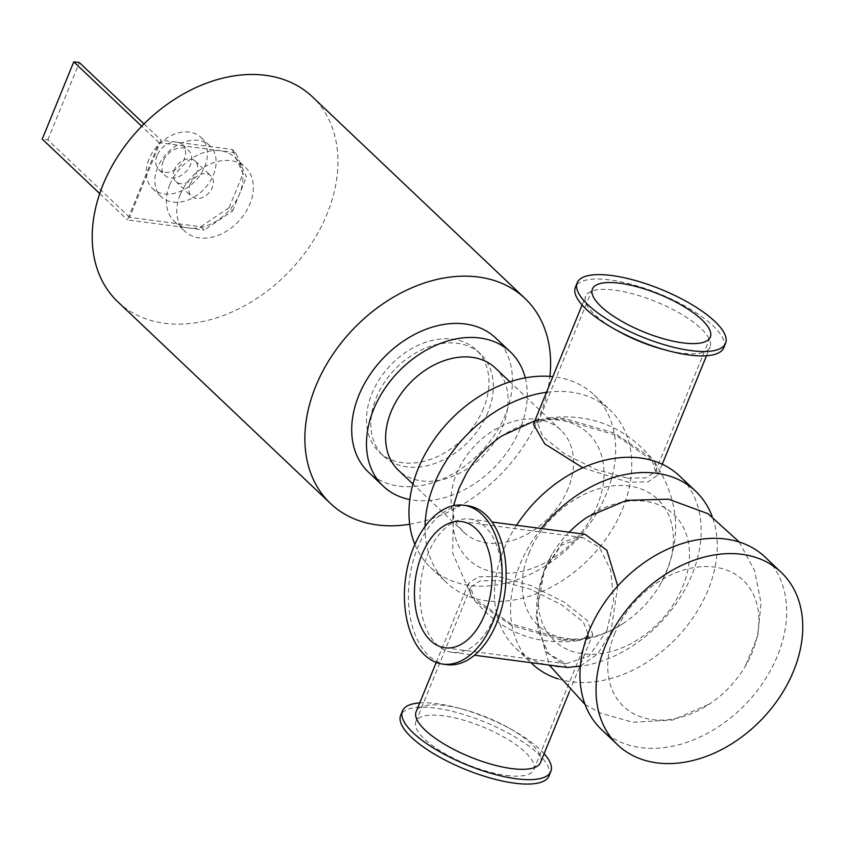 <?xml version="1.0" encoding="UTF-8"?>
<svg xmlns="http://www.w3.org/2000/svg" width="845" height="845" viewBox="0 0 845 845"><rect width="100%" height="100%" fill="white"/><g stroke="black" fill="none" stroke-linecap="round" stroke-linejoin="round"><path stroke-width="0.63" stroke-dasharray="4.22 3.17" d="M425.077 526.477A118.86 87.067 133.5 0 0 446.614 582.68A118.86 87.067 133.5 0 0 485.854 600.711A118.86 87.067 133.5 0 0 609.498 533.702A118.86 87.067 133.5 0 0 610.196 410.184A118.86 87.067 133.5 0 0 546.483 392.302M466.398 473.549A86.919 63.671 133.5 0 0 459.532 487.354A86.919 63.671 133.5 0 0 515.957 572.466A86.919 63.671 133.5 0 0 603.657 466.577A86.919 63.671 133.5 0 0 502.331 435.682M414.874 544.37A118.86 87.067 133.5 0 0 430.527 567.418A118.86 87.067 133.5 0 0 469.767 585.448A118.86 87.067 133.5 0 0 593.401 518.439A118.86 87.067 133.5 0 0 594.109 394.932A118.86 87.067 133.5 0 0 552.862 376.659M568.125 488.526A70.431 51.598 -46.5 0 1 463.852 532.276A70.431 51.598 -46.5 0 1 474.879 445.664A70.431 51.598 -46.5 0 1 560.784 430.063A70.431 51.598 -46.5 0 1 568.125 488.526M558.017 678.852A118.86 87.067 133.5 0 0 571.347 681.788A118.86 87.067 133.5 0 0 682.918 630.93A118.86 87.067 133.5 0 0 712.134 516.337M541.265 528.516A118.86 87.067 133.5 0 0 531.009 662.681M569.16 532.192A86.919 63.671 133.5 0 0 551.891 554.637A86.919 63.671 133.5 0 0 545.036 568.431A86.919 63.671 133.5 0 0 601.439 653.555A86.919 63.671 133.5 0 0 689.161 547.697A86.919 63.671 133.5 0 0 587.888 516.717M516.548 525.263A118.86 87.067 133.5 0 0 516.031 648.495A118.86 87.067 133.5 0 0 555.26 666.536A118.86 87.067 133.5 0 0 678.905 599.527A118.86 87.067 133.5 0 0 679.602 476.01M528.938 553.179A86.919 63.671 -46.5 0 1 635.165 487.164A86.919 63.671 -46.5 0 1 659.776 585.215A86.919 63.671 -46.5 0 1 623.937 622.976A86.919 63.671 -46.5 0 1 542.501 629.081A86.919 63.671 -46.5 0 1 528.938 553.179M601.524 729.573A118.86 87.067 133.5 0 0 640.753 747.614A118.86 87.067 133.5 0 0 764.398 680.605A118.86 87.067 133.5 0 0 765.105 557.087M614.442 634.257A86.919 63.671 -46.5 0 1 720.669 568.241A86.919 63.671 -46.5 0 1 745.279 666.293A86.919 63.671 -46.5 0 1 709.43 704.054A86.919 63.671 -46.5 0 1 627.993 710.159A86.919 63.671 -46.5 0 1 614.442 634.257M409.677 524.249A141.316 103.512 133.5 0 0 549.894 376.384M483.541 408.315A70.431 51.598 -46.5 0 1 379.268 452.064A70.431 51.598 -46.5 0 1 390.295 365.452A70.431 51.598 -46.5 0 1 476.2 349.851A70.431 51.598 -46.5 0 1 483.541 408.315M117.835 301.823A141.316 103.512 133.5 0 0 290.184 270.516A141.316 103.512 133.5 0 0 312.312 96.752M495.339 367.997A70.431 51.598 -46.5 0 1 502.68 426.461A70.431 51.598 -46.5 0 1 398.396 470.211M525.252 377.863A92.443 67.716 -46.5 0 1 520.119 428.764A92.443 67.716 -46.5 0 1 409.836 499.564M495.698 338A92.443 67.716 -46.5 0 1 505.331 414.737A92.443 67.716 -46.5 0 1 368.473 472.165M487.892 412.434A70.431 51.598 -46.5 0 1 383.619 456.194A70.431 51.598 -46.5 0 1 394.647 369.582A70.431 51.598 -46.5 0 1 480.551 353.97A70.431 51.598 -46.5 0 1 487.892 412.434M446.783 664.635A80.117 48.154 97.5 0 1 409.508 578.909A80.117 48.154 97.5 0 1 467.718 505.775M494.167 617.167A67.177 40.38 97.5 0 1 452.202 652.298A67.177 40.38 97.5 0 1 420.947 580.42A67.177 40.38 97.5 0 1 469.757 519.094A67.177 40.38 97.5 0 1 494.167 617.167M544.117 753.687A80.117 25.603 22.2 0 0 513.496 730.629A80.117 25.603 22.2 0 0 457.715 707.867A80.117 25.603 22.2 0 0 419.722 702.913M549.028 775.9A80.117 25.603 22.2 0 0 484.523 721.915A80.117 25.603 22.2 0 0 400.667 715.345M540.525 762.465A67.177 21.474 22.2 0 0 509.239 728.21A67.177 21.474 22.2 0 0 462.468 709.124A67.177 21.474 22.2 0 0 416.131 711.701M723.753 347.739A80.117 25.603 22.2 0 0 659.248 293.754A80.117 25.603 22.2 0 0 575.392 287.194M616.987 330.469A67.177 21.474 -157.8 0 1 585.691 296.215A67.177 21.474 -157.8 0 1 656.005 301.718A67.177 21.474 -157.8 0 1 710.085 346.978A67.177 21.474 -157.8 0 1 681.07 353.062A67.177 21.474 -157.8 0 1 663.758 349.555M606.9 630.602L613.618 600.372L610.745 570.227L599.432 547.454L582.596 537.515L561.207 545.173L544.022 570.966L536.617 601.101L538.17 631.046L548.732 653.745L565.96 663.737L588.807 656.28L606.9 630.602M567.502 667.497L545.279 651.315L536.079 615.551L544.476 569.604L562.559 542.374L585.046 534.293M617.727 586.018L610.84 632.535L597.573 654.093L580.367 666.05M506.292 775.435A63.66 20.343 22.2 0 0 533.786 769.679A63.66 20.343 22.2 0 0 482.537 726.784A63.66 20.343 22.2 0 0 415.909 721.567A63.66 20.343 22.2 0 0 442.695 752.367A63.66 20.343 22.2 0 0 506.292 775.435M561.502 640.151L511.764 625.585L474.742 600.647L470.728 587.243L479.928 580.853L498.613 580.515L530.311 589.187L561.703 604.883L583.346 622.089L588.606 635.345L579.818 640.457L561.502 640.151M497.874 576.438L478.133 576.829L468.394 583.641L471.647 596.581L510.433 623.536L564.228 639.369L584.92 639.475L592.789 634.415L587.233 620.484L564.407 602.305L531.315 585.659L497.874 576.438M533.427 424.274L541.307 419.215L561.988 419.31L615.773 435.143L654.579 462.109L657.832 475.038L648.094 481.851L628.353 482.252L582.775 467.781M627.603 478.175L646.298 477.837L655.488 471.447L651.474 458.043L614.473 433.115L564.724 418.539L546.409 418.233L537.621 423.345L542.86 436.58L564.502 453.797L595.883 469.493L627.603 478.175M169.76 184.791A44.024 32.247 133.5 0 0 174.345 221.337A44.024 32.247 133.5 0 0 188.879 228.013A44.024 32.247 133.5 0 0 239.526 193.991A44.024 32.247 133.5 0 0 234.931 157.445A44.024 32.247 133.5 0 0 220.397 150.769A44.024 32.247 133.5 0 0 169.76 184.791M200.751 226.735L229.111 207.68L232.586 210.986L204.226 230.041L200.751 226.735L129.591 217.355L161.11 140.112L232.269 149.491L235.744 152.797L246.455 176.996L242.98 173.7L232.269 149.491M232.586 210.986L246.455 176.996M235.744 152.797L159.008 142.678L127.489 219.922L204.226 230.041M229.111 207.68L242.98 173.7M189.998 184.622A14.09 10.32 -46.5 0 1 210.859 175.876A14.09 10.32 -46.5 0 1 208.652 193.199A14.09 10.32 -46.5 0 1 191.466 196.315A14.09 10.32 -46.5 0 1 189.998 184.622M99.721 193.589L127.489 219.922M129.591 217.355L47.827 139.826L42.25 139.087M159.008 142.678L141.696 126.264M47.827 139.826L79.356 62.583M144.02 123.909L161.11 140.112M157.117 155.427A17.164 12.58 133.5 0 0 158.902 169.687A17.164 12.58 133.5 0 0 179.848 165.873A17.164 12.58 133.5 0 0 182.531 144.77A17.164 12.58 133.5 0 0 157.117 155.427M163.201 161.205A17.164 12.58 133.5 0 0 164.997 175.454A17.164 12.58 133.5 0 0 185.932 171.651A17.164 12.58 133.5 0 0 188.625 150.537A17.164 12.58 133.5 0 0 163.201 161.205M148.9 159.325A35.215 25.794 133.5 0 0 152.575 188.551A35.215 25.794 133.5 0 0 195.522 180.745A35.215 25.794 133.5 0 0 201.036 137.439A35.215 25.794 133.5 0 0 148.9 159.325M157.603 167.574A35.215 25.794 133.5 0 0 161.268 196.8A35.215 25.794 133.5 0 0 204.226 188.995A35.215 25.794 133.5 0 0 209.74 145.689A35.215 25.794 133.5 0 0 157.603 167.574M174.345 169.771A14.09 10.32 133.5 0 0 175.813 181.464A14.09 10.32 133.5 0 0 192.987 178.348A14.09 10.32 133.5 0 0 195.195 161.025A14.09 10.32 133.5 0 0 174.345 169.771M180.196 194.699A44.024 32.247 133.5 0 0 184.78 231.234A44.024 32.247 133.5 0 0 238.48 221.485A44.024 32.247 133.5 0 0 245.367 167.352A44.024 32.247 133.5 0 0 180.196 194.699M430.527 567.418L446.614 582.68M594.109 394.932L610.196 410.184M516.031 648.495L530.977 662.681M560.784 430.063L509.894 381.803M463.852 532.276L412.962 484.016M480.551 353.97L476.2 349.851M383.619 456.194L379.268 452.064M462.468 709.124L457.715 707.867M509.239 728.21L513.496 730.629M444.956 647.788L565.96 663.737M461.592 521.566L582.596 537.515M452.202 652.298L474.489 655.234M469.757 519.094L492.043 522.03M544.465 569.625L551.891 554.637M739.195 541.994L754.712 570.935L761.06 603.14L757.796 635.82L745.332 666.209M536.079 615.551L549.25 665.089M585.078 704.508L600.615 713.159L632.694 722.243L672.694 720.035L709.441 704.054M533.786 769.679L588.606 635.345M415.909 721.567L470.728 587.243M569.372 691.791L592.789 634.415M436.231 662.459L468.394 583.641M534.843 420.81L541.307 419.215M659.829 585.12C682.496 543.018 680.753 502.014 654.579 462.109M623.937 622.976C611.96 630.898 598.947 636.401 584.92 639.475M471.647 596.581L452.666 553.126L453.501 505.69M657.832 475.038L662.237 464.232M706.504 355.766L710.085 346.978M582.11 305.003L585.691 296.215M655.488 471.447L710.307 337.113M537.621 423.345L592.44 289.011M651.474 458.043C623.673 425.743 588.659 412.466 546.409 418.233M474.742 600.647C502.543 632.947 537.568 646.214 579.818 640.457M174.345 221.337L184.78 231.234M234.931 157.445L245.367 167.352M158.902 169.687L164.997 175.454M182.531 144.77L188.625 150.537M152.575 188.551L161.268 196.8M201.036 137.439L209.74 145.689M175.813 181.464L191.466 196.315M195.195 161.025L210.859 175.876"/><path stroke-width="1.27" d="M546.483 392.302A118.86 87.067 133.5 0 0 425.077 526.477M502.331 435.682A86.919 63.671 133.5 0 0 502.279 435.714A86.919 63.671 133.5 0 0 466.398 473.549L458.972 488.526L453.501 505.69M552.862 376.659A118.86 87.067 133.5 0 0 441.586 429.799A118.86 87.067 133.5 0 0 414.874 544.37M712.134 516.337A118.86 87.067 133.5 0 0 695.699 491.262A118.86 87.067 133.5 0 0 541.265 528.516M531.009 662.681A118.86 87.067 133.5 0 0 532.118 663.758A118.86 87.067 133.5 0 0 558.017 678.852M587.888 516.717A86.919 63.671 133.5 0 0 587.782 516.791A86.919 63.671 133.5 0 0 569.16 532.192M695.699 491.262L679.602 476.01A118.86 87.067 133.5 0 0 516.548 525.263M781.192 572.35L765.105 557.087A118.86 87.067 133.5 0 0 620.135 583.42A118.86 87.067 133.5 0 0 601.524 729.573L617.611 744.836A118.86 87.067 133.5 0 0 656.85 762.866A118.86 87.067 133.5 0 0 780.495 695.857A118.86 87.067 133.5 0 0 781.192 572.35A118.86 87.067 133.5 0 0 636.222 598.682A118.86 87.067 133.5 0 0 617.611 744.836M549.894 376.384A141.316 103.512 133.5 0 0 524.967 298.422A141.316 103.512 133.5 0 0 315.766 386.207A141.316 103.512 133.5 0 0 330.49 503.493A141.316 103.512 133.5 0 0 409.677 524.249M524.967 298.422L312.312 96.752A141.316 103.512 133.5 0 0 103.111 184.537A141.316 103.512 133.5 0 0 117.835 301.823L330.49 503.493M412.962 484.016L398.396 470.211A70.431 51.598 -46.5 0 1 409.434 383.598A70.431 51.598 -46.5 0 1 495.339 367.997L509.894 381.803M409.836 499.564A92.443 67.716 -46.5 0 1 383.25 486.181A92.443 67.716 -46.5 0 1 397.731 372.508A92.443 67.716 -46.5 0 1 510.486 352.027A92.443 67.716 -46.5 0 1 525.252 377.863M383.25 486.181L368.473 472.165A92.443 67.716 -46.5 0 1 382.943 358.481A92.443 67.716 -46.5 0 1 495.698 338L510.486 352.027M463.736 505.247L467.718 505.775A80.117 48.154 97.5 0 1 496.818 622.733A80.117 48.154 97.5 0 1 446.783 664.635L442.801 664.117A80.117 48.154 97.5 0 1 405.526 578.392A80.117 48.154 97.5 0 1 463.736 505.247A80.117 48.154 97.5 0 1 492.846 622.205A80.117 48.154 97.5 0 1 442.801 664.117M419.722 702.913A80.117 25.603 22.2 0 0 402.463 710.951A80.117 25.603 22.2 0 0 436.178 749.705A80.117 25.603 22.2 0 0 516.221 778.752A80.117 25.603 22.2 0 0 550.824 771.496A80.117 25.603 22.2 0 0 544.117 753.687M402.463 710.951L400.667 715.345A80.117 25.603 22.2 0 0 434.383 754.11A80.117 25.603 22.2 0 0 514.425 783.157A80.117 25.603 22.2 0 0 549.028 775.9L550.824 771.496M436.231 662.459L416.131 711.701A67.177 21.474 22.2 0 0 444.407 744.202A67.177 21.474 22.2 0 0 511.51 768.549A67.177 21.474 22.2 0 0 540.525 762.465L569.372 691.791M577.188 282.79L575.392 287.194A80.117 25.603 22.2 0 0 612.72 328.05A80.117 25.603 22.2 0 0 668.501 350.812A80.117 25.603 22.2 0 0 689.15 354.995A80.117 25.603 22.2 0 0 723.753 347.739L725.559 343.334A80.117 25.603 22.2 0 0 661.043 289.36A80.117 25.603 22.2 0 0 577.188 282.79A80.117 25.603 22.2 0 0 610.903 321.544A80.117 25.603 22.2 0 0 690.946 350.59A80.117 25.603 22.2 0 0 725.559 343.334M668.501 350.812L663.758 349.555A67.177 21.474 -157.8 0 1 616.987 330.469L612.72 328.05M484.713 614.495A63.66 38.257 97.5 0 1 444.956 647.788A63.66 38.257 97.5 0 1 415.339 579.681A63.66 38.257 97.5 0 1 461.592 521.566A63.66 38.257 97.5 0 1 484.713 614.495M492.043 522.03L585.046 534.283L606.868 550.296L617.727 586.018M580.367 666.05L567.502 667.497L474.489 655.234M582.775 467.781L544.782 443.91L533.427 424.274L582.11 305.003M682.813 342.88A63.66 20.343 22.2 0 0 710.307 337.113A63.66 20.343 22.2 0 0 659.058 294.229A63.66 20.343 22.2 0 0 592.44 289.011A63.66 20.343 22.2 0 0 619.227 319.801A63.66 20.343 22.2 0 0 682.813 342.88M141.696 126.264L73.769 61.843L42.25 139.087L99.721 193.589M73.769 61.843L79.356 62.583L144.02 123.909M530.977 662.681L532.118 663.758M587.782 516.791L626.525 500.356L668.575 499.194L708.047 513.728L739.195 541.994M549.25 665.089L585.078 704.508M502.279 435.714L534.843 420.81M662.237 464.232L706.504 355.766"/></g></svg>
